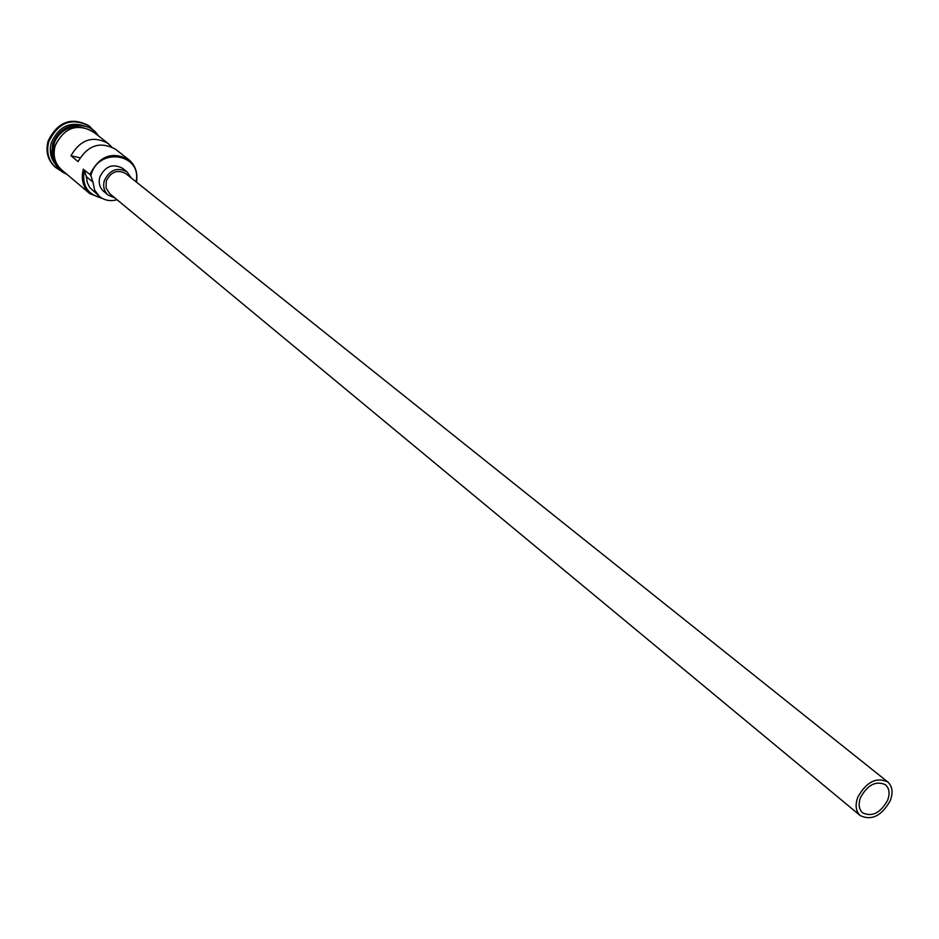 <?xml version="1.0" encoding="UTF-8"?>
<svg xmlns="http://www.w3.org/2000/svg" width="939" height="939" viewBox="0 0 939 939"><rect width="100%" height="100%" fill="white"/><g stroke="black" fill="none" stroke-linecap="round" stroke-linejoin="round"><path stroke-width="1.41" d="M136.061 181.814C142.411 153.597 98.654 146.543 91.036 174.912L90.86 175.499L89.968 174.49C99.135 156.015 112.046 151.038 128.702 159.583C135.392 165.276 137.974 172.788 136.448 182.119M860.594 797.375C858.14 804.113 858.821 809.265 862.624 812.834C872.085 817.223 880.406 813.068 887.59 800.357C890.09 793.549 889.386 788.349 885.477 784.758C876.028 780.485 867.73 784.687 860.594 797.375M890.266 800.65C893.282 792.469 892.426 786.225 887.719 781.917C876.392 776.799 866.439 781.858 857.87 797.07C854.924 805.146 855.746 811.331 860.3 815.615C871.65 820.897 881.639 815.909 890.266 800.65M887.719 781.917L125.767 173.586C117.398 169.231 110.896 171.708 106.26 181.016L106.06 187.953L109.57 193.504L860.3 815.615M131.178 177.917L127.082 171.907C117.316 166.837 109.734 169.724 104.335 180.581C102.762 186.497 104.041 191.345 108.185 195.136L114.898 197.929M127.082 171.907L122.54 168.292C112.809 163.233 105.262 166.109 99.874 176.919C98.313 182.823 99.593 187.659 103.724 191.427L108.185 195.136M53.993 161.191L51.692 152.74L52.725 143.726C58.594 129.594 68.617 123.608 82.808 125.767M53.241 158.773L53.136 144.066C58.183 131.237 67.232 125.063 80.285 125.521M55.319 164.125C50.436 157.952 49.121 150.78 51.363 142.599C58.817 126.307 70.343 120.92 85.954 126.46M60.871 170.816L55.741 167.553C48.405 160.745 46.093 152.083 48.805 141.601C58.312 122.293 71.845 117.152 89.405 126.178L93.63 130.544M111.541 146.813L108.208 143.526C93.02 135.275 80.59 139.348 70.941 155.721L78.066 161.59C87.785 145.099 100.285 140.991 115.544 149.266L128.702 159.583M102.762 198.645L89.874 193.692L61.622 169.83C54.802 163.527 52.666 155.498 55.19 145.756C64.016 127.857 76.564 123.091 92.832 131.472L108.208 143.526M89.968 174.49L84.299 170.065C81.705 185.253 87.444 194.549 101.506 197.941M55.401 167.271L55.061 166.978C47.725 160.17 45.412 151.519 48.124 141.038C57.631 121.741 71.153 116.6 88.7 125.626L89.041 125.908M90.86 175.499L92.938 182.107L86.365 176.638L84.299 170.065M86.365 176.638L87.245 182.459L89.768 187.589L99.417 196.439C104.511 200.465 110.391 201.556 117.07 199.725M89.874 193.692C82.937 187.26 80.777 179.056 83.407 169.067M92.938 182.107L94.639 190.124L99.417 196.439M79.968 157.811L70.941 155.721M95.121 133.268C78.524 122.234 65.155 126.389 55.002 145.721C52.267 156.872 55.213 165.534 63.852 171.708M89.405 126.178L88.7 125.626M98.161 135.65C88.372 118.572 58.981 124.758 53.676 145.099M66.798 174.208C60.178 171.508 50.201 165.217 53.664 145.146M55.741 167.553L55.061 166.978"/></g></svg>
